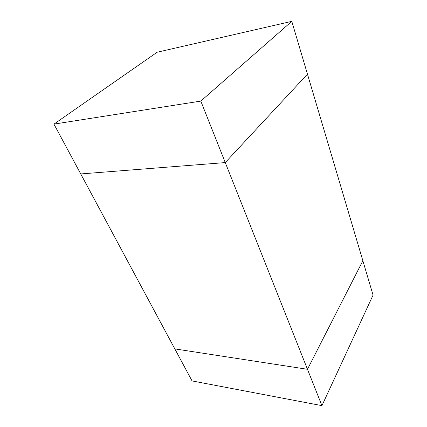 <?xml version="1.0" encoding="UTF-8"?>
<svg xmlns="http://www.w3.org/2000/svg" width="427" height="427" viewBox="0 0 427 427"><rect width="100%" height="100%" fill="white"/><g stroke="black" fill="none" stroke-linecap="round" stroke-linejoin="round"><path stroke-width="0.64" d="M321.937 405.65L373.059 295.105L362.859 260.748L307.477 369.291L362.859 260.748L307.461 74.149L225.264 162.58L321.937 405.65L192.054 380.921L174.83 348.896L307.477 369.291L174.83 348.896L80.735 173.938L225.264 162.58L200.807 101.092L291.79 21.35L157.141 52.233L53.941 124.118L200.807 101.092M53.941 124.118L80.735 173.938L225.264 162.58L307.461 74.149L291.79 21.35"/></g></svg>
